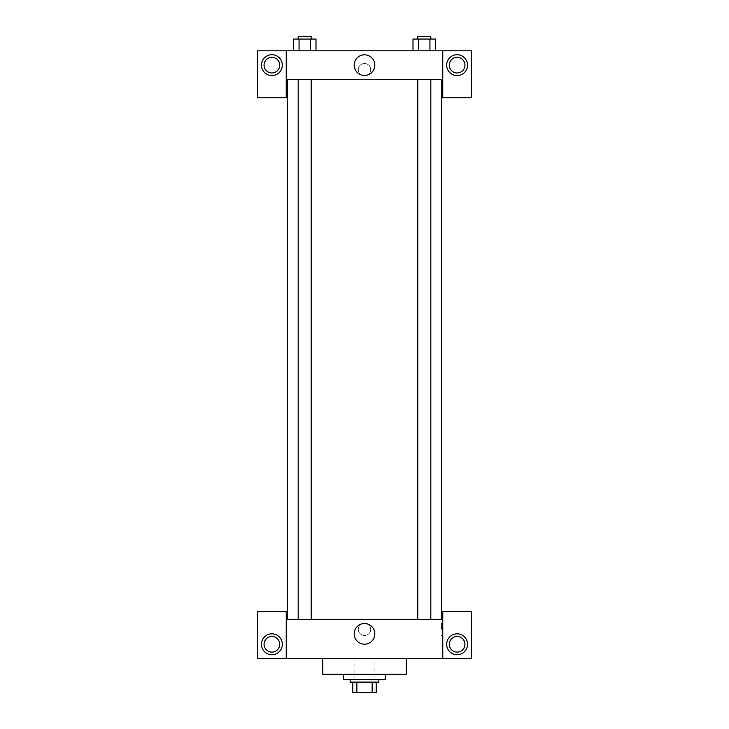 <?xml version="1.0" encoding="UTF-8"?>
<svg xmlns="http://www.w3.org/2000/svg" width="729" height="729" viewBox="0 0 729 729"><rect width="100%" height="100%" fill="white"/><g stroke="black" fill="none" stroke-linecap="round" stroke-linejoin="round"><path stroke-width="0.55" stroke-dasharray="3.65 2.73" d="M374.934 658.633L354.066 658.633L374.934 658.633L374.934 692.55L354.066 692.55L374.934 692.55M356.846 692.55L352.763 692.55L352.763 682.116L356.846 682.116L356.846 692.55L376.237 692.55M372.154 682.116L356.846 682.116L372.154 682.116L372.154 692.55M356.846 682.116L352.763 682.116M350.148 682.116L378.852 682.116M364.5 679.51L350.148 679.51L364.5 679.51M385.368 679.51L343.632 679.51M385.368 674.289L343.632 674.289L385.368 674.289M406.244 658.633L406.244 674.289L322.756 674.289L322.756 658.633L406.244 658.633L322.756 658.633M286.242 658.633L286.242 611.677L257.537 611.677L257.537 658.633L471.463 658.633L471.463 611.677L442.758 611.677L442.758 658.633M271.89 654.724A10.434 10.434 0 0 0 280.929 639.069A10.434 10.434 0 0 0 262.85 639.069A10.434 10.434 0 0 0 271.89 654.724M264.062 644.29A7.828 7.828 0 0 1 275.799 637.51A7.828 7.828 0 0 1 275.799 651.07A7.828 7.828 0 0 1 264.062 644.29M457.11 654.724A10.434 10.434 0 0 0 466.15 639.069A10.434 10.434 0 0 0 448.071 639.069A10.434 10.434 0 0 0 457.11 654.724M464.938 644.29A7.828 7.828 0 0 1 453.201 651.07A7.828 7.828 0 0 1 453.201 637.51A7.828 7.828 0 0 1 464.938 644.29M286.242 629.291L286.242 623.095L286.242 629.291M364.5 623.532A10.315 10.315 0 0 0 355.561 639.014A10.315 10.315 0 0 0 373.439 639.014A10.315 10.315 0 0 0 364.5 623.532M370.697 629.291A6.196 6.196 0 0 0 361.402 623.924A6.196 6.196 0 0 0 361.402 634.649A6.196 6.196 0 0 0 370.697 629.291A6.196 6.196 0 0 1 361.402 634.649A6.196 6.196 0 0 1 361.402 623.924A6.196 6.196 0 0 1 370.697 629.291M286.242 619.504L442.758 619.504M442.758 629.291L442.758 623.095L442.758 629.291M441.446 629.291L441.446 623.095L441.446 629.291M424.296 619.504L417.772 619.504L424.296 619.504M304.704 619.504L311.228 619.504L304.704 619.504M364.5 619.504L441.455 619.504L364.5 619.504M364.5 79.497L287.545 79.497L364.5 79.497M424.296 79.497L417.772 79.497L424.296 79.497M304.704 79.497L311.228 79.497L304.704 79.497M442.758 79.497L286.242 79.497L286.242 97.759L257.537 97.759L257.537 50.802L471.463 50.802L471.463 97.759L442.758 97.759L442.758 50.802M370.697 69.711A6.196 6.196 0 0 0 361.402 64.343A6.196 6.196 0 0 0 361.402 75.078A6.196 6.196 0 0 0 370.697 69.711A6.196 6.196 0 0 1 361.402 75.078A6.196 6.196 0 0 1 361.402 64.343A6.196 6.196 0 0 1 370.697 69.711M279.717 65.145A7.828 7.828 0 0 0 267.98 58.366A7.828 7.828 0 0 0 267.98 71.925A7.828 7.828 0 0 0 279.717 65.145M464.938 65.145A7.828 7.828 0 0 0 453.201 58.366A7.828 7.828 0 0 0 453.201 71.925A7.828 7.828 0 0 0 464.938 65.145M271.89 75.579A10.434 10.434 0 0 0 280.929 59.933A10.434 10.434 0 0 0 262.85 59.933A10.434 10.434 0 0 0 271.89 75.579M457.11 75.579A10.434 10.434 0 0 0 466.15 59.933A10.434 10.434 0 0 0 448.071 59.933A10.434 10.434 0 0 0 457.11 75.579M286.242 50.802L286.242 79.497M316.003 50.802L293.395 50.802L316.012 50.802L299.063 50.802L316.003 50.802L316.003 39.056L310.354 39.056L316.003 39.056L310.354 39.056L310.354 50.802L293.413 50.802L310.354 50.802L310.354 39.056L299.063 39.056L310.354 39.056L310.354 50.802M293.413 50.802L299.063 50.802L299.063 39.056L293.413 39.056L293.413 50.802L299.072 50.802L293.413 50.802L299.063 50.802L299.063 39.056L293.413 39.056L310.354 39.056M412.997 50.802L435.605 50.802L412.988 50.802L435.587 50.802L412.997 50.802L412.997 39.056L435.587 39.056L429.937 39.056L429.937 50.802L435.587 50.802L429.937 50.802L429.937 39.056L418.646 39.056L418.646 50.802L418.646 39.056L412.997 39.056L435.587 39.056L435.587 50.802M354.185 65.145A10.315 10.315 0 0 0 369.658 74.085A10.315 10.315 0 0 0 369.658 56.206A10.315 10.315 0 0 0 354.185 65.145M442.758 69.711L442.758 75.907L442.758 69.711M286.242 69.711L286.242 75.907L286.242 69.711M430.812 39.056L417.772 39.056L430.812 39.056L417.772 39.056L430.812 39.056L430.812 36.45L417.772 36.45L430.812 36.45L417.772 36.45L417.772 39.056M311.228 39.056L298.188 39.056L311.228 39.056L298.188 39.056L311.228 39.056L311.228 36.45L298.188 36.45L311.228 36.45L298.188 36.45L298.188 39.056M429.937 39.056L429.937 50.802M418.646 39.056L418.646 50.802M299.063 39.056L299.063 50.802M354.066 692.55L354.066 658.633M442.758 623.095L441.446 623.095M442.758 635.478L441.446 635.478M298.188 79.497L298.188 619.504M311.228 79.497L311.228 619.504M417.772 79.497L417.772 619.504M430.812 79.497L430.812 619.504"/><path stroke-width="1.09" d="M372.154 682.116L372.154 692.55L352.763 692.55L352.763 682.116M372.154 692.55L376.237 692.55L376.237 682.116L376.237 692.55M378.852 679.51L378.852 682.116L350.148 682.116L350.148 679.51M356.846 682.116L356.846 692.55M343.632 674.289L343.632 679.51L385.368 679.51L385.368 674.289M322.756 658.633L322.756 674.289L406.244 674.289L406.244 658.633M442.758 658.633L442.758 611.677L471.463 611.677L471.463 658.633L257.537 658.633L257.537 611.677L286.242 611.677L286.242 658.633M271.89 654.724A10.434 10.434 0 0 1 262.85 639.069A10.434 10.434 0 0 1 280.929 639.069A10.434 10.434 0 0 1 271.89 654.724M264.062 644.29A7.828 7.828 0 0 1 275.799 637.51A7.828 7.828 0 0 1 275.799 651.07A7.828 7.828 0 0 1 264.062 644.29M457.11 654.724A10.434 10.434 0 0 1 448.071 639.069A10.434 10.434 0 0 1 466.15 639.069A10.434 10.434 0 0 1 457.11 654.724M449.283 644.29A7.828 7.828 0 0 1 457.11 636.463A7.828 7.828 0 0 1 464.938 644.29A7.828 7.828 0 0 1 457.11 652.118A7.828 7.828 0 0 1 449.283 644.29M364.5 623.532A10.315 10.315 0 0 1 373.439 639.014A10.315 10.315 0 0 1 355.561 639.014A10.315 10.315 0 0 1 364.5 623.532M442.758 619.504L286.242 619.504M442.758 79.497L442.758 97.759L471.463 97.759L471.463 50.802L442.758 50.802L442.758 79.497L286.242 79.497L286.242 97.759L257.537 97.759L257.537 50.802L286.242 50.802L286.242 79.497M279.717 65.145A7.828 7.828 0 0 1 271.89 72.973A7.828 7.828 0 0 1 264.062 65.145A7.828 7.828 0 0 1 271.89 57.318A7.828 7.828 0 0 1 279.717 65.145M271.89 75.579A10.434 10.434 0 0 1 262.85 59.933A10.434 10.434 0 0 1 280.929 59.933A10.434 10.434 0 0 1 271.89 75.579M464.938 65.145A7.828 7.828 0 0 1 453.201 71.925A7.828 7.828 0 0 1 453.201 58.366A7.828 7.828 0 0 1 464.938 65.145M457.11 75.579A10.434 10.434 0 0 1 448.071 59.933A10.434 10.434 0 0 1 466.15 59.933A10.434 10.434 0 0 1 457.11 75.579M442.758 50.802L286.242 50.802M354.185 65.145A10.315 10.315 0 0 1 369.658 56.206A10.315 10.315 0 0 1 369.658 74.085A10.315 10.315 0 0 1 354.185 65.145M435.587 50.802L435.587 39.056L412.997 39.056L412.997 50.802M429.937 39.056L429.937 50.802M418.646 39.056L418.646 50.802M417.772 39.056L417.772 36.45L430.812 36.45L430.812 39.056M316.003 50.802L316.003 39.056L293.413 39.056L293.413 50.802M310.354 39.056L310.354 50.802M299.063 39.056L299.063 50.802M298.188 39.056L298.188 36.45L311.228 36.45L311.228 39.056M287.545 79.497L287.545 619.504M441.455 79.497L441.455 619.504M430.812 619.504L430.812 79.497M417.772 619.504L417.772 79.497M298.188 79.497L298.188 619.504M311.228 79.497L311.228 619.504"/></g></svg>
